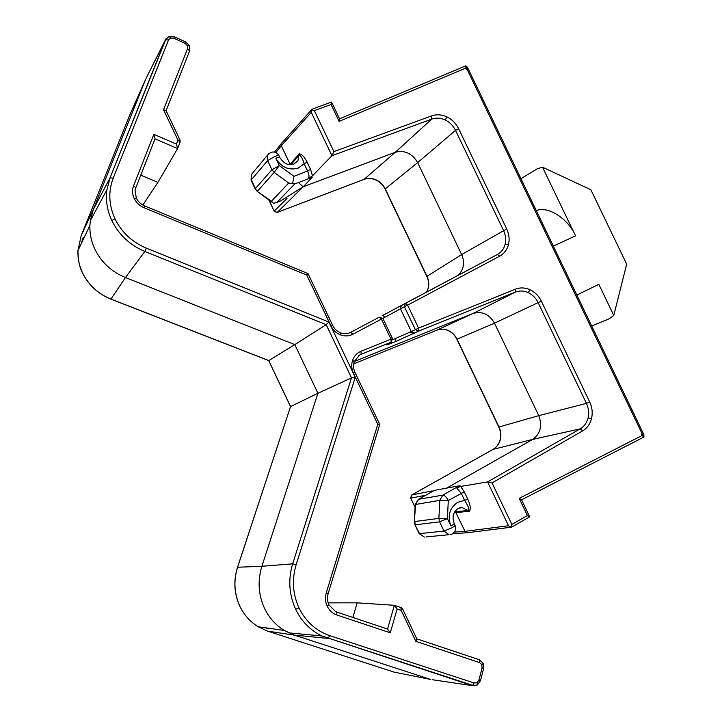 <?xml version="1.0" encoding="UTF-8"?>
<svg xmlns="http://www.w3.org/2000/svg" width="722" height="722" viewBox="0 0 722 722"><rect width="100%" height="100%" fill="white"/><g stroke="black" fill="none" stroke-linecap="round" stroke-linejoin="round"><path stroke-width="1.08" d="M392.75 339.737L415.367 329.665L404.419 306.715L382.877 318.375M289.955 164.589L299.116 153.804C301.679 153.948 304.341 156.719 307.112 162.134L304.161 163.777C302.762 159.093 301.164 156.06 299.359 154.67L291.11 164.607M454.716 511.754L468.939 510.454C468.93 508.026 467.522 504.75 464.724 500.626L461.159 493.153L456.674 487.919L460.627 486.447L464.282 491.835L467.847 499.317C470.356 504.967 470.888 508.929 469.462 511.203L454.12 512.837M81.117 235.877L93.282 209.524L145.781 79.005L129.843 114.843L81.117 235.877L77.94 250.669C77.696 258.449 79.212 265.831 82.507 272.817C88.571 285.064 98.057 293.818 110.971 299.088L268.801 360.567L294.802 344.602L125.438 277.564L110.917 299.143C98.002 293.881 88.526 285.127 82.489 272.862L82.534 272.943M290.524 406.612L237.592 567.239C233.423 580.596 234.172 593.574 239.83 606.173C243.964 614.846 250.092 621.714 258.205 626.786L267.79 631.181L394.004 672.092L430.781 679.492L294.45 635.143L267.736 631.163M267.907 628.645L265.597 627.824M458.217 275.272C463.885 269.405 465.031 262.501 461.656 254.559L417.65 162.603C412.163 153.371 404.717 149.923 395.322 152.252L303.33 186.709L277.257 212.376L364.168 179.309C368.058 177.91 372.056 178.108 376.135 179.886C380.169 181.8 383.202 184.787 385.214 188.848L426.991 276.264C428.841 280.298 429.247 284.351 428.2 288.43L426.72 291.986M179.931 139.869L166.078 110.674L163.524 109.726L187.567 48.645L187.404 45.657L185.058 43.374L173.831 38.248L170.663 38.013L168.524 39.972L113.219 178.163C108.183 191.474 108.76 205.021 114.96 218.784C121.684 232.358 132.144 242.15 146.349 248.16L328.907 322.03L355.233 377.362L296.146 564.703C291.733 579.513 292.681 593.917 298.989 607.906C305.785 621.615 316.028 630.866 329.719 635.64L474.173 683.012L477.098 682.633L478.948 680.016L480.473 680.647L477.404 684.943L472.314 685.62L474.173 683.012M432.55 679.754L472.278 685.62L321.832 635.956C310.198 630.207 301.471 621.308 295.641 609.26C289.017 594.549 288.024 579.405 292.672 563.846L351.506 377.859L326.2 324.665L144.851 251.455C129.924 245.137 118.913 234.849 111.847 220.58C107.217 210.707 105.565 200.454 106.883 189.823L110.033 177.874L166.159 38.537M497.007 254.685L497.711 254.306C501.438 252.104 503.902 248.792 505.093 244.388C506.212 239.758 505.698 235.137 503.55 230.526L455.528 130.375C453.208 125.709 449.779 122.253 445.23 119.987C440.628 117.876 436.151 117.578 431.792 119.076L331.93 155.699L312.473 175.843L308.673 178.307L312.256 177.179L303.33 186.709M436.774 330.198L436.792 330.189C440.573 328.736 444.4 328.844 448.299 330.514C452.162 332.3 455.077 335.188 457.053 339.178L499.037 427.045C500.942 431.205 501.366 435.447 500.301 439.779C499.101 444.057 496.709 447.252 493.126 449.355L411.72 494.994L432.126 490.915L432.234 491.529M454.418 532.123L465.013 531.356L508.523 525.76L487.603 481.908L580.226 428.841C584.197 426.458 586.815 422.83 588.078 417.939C589.197 413.002 588.647 408.147 586.444 403.381L538.134 302.635C535.868 298.06 532.565 294.729 528.224 292.627C523.847 290.677 519.551 290.497 515.364 292.094L515.499 289.152C520.255 287.347 525.12 287.555 530.092 289.775C535.011 292.157 538.756 295.939 541.329 301.119L589.693 401.973C592.193 407.379 592.816 412.885 591.553 418.489C590.127 424.04 587.157 428.164 582.663 430.872L492.043 482.919L511.844 524.416L527.394 515.544L519.199 498.397L521.519 499.768L529.587 516.645M82.507 272.817L82.489 272.862C79.573 267.564 78.057 260.173 77.94 250.687L89.907 225.363C89.654 233.693 91.306 241.626 94.853 249.162C101.387 262.348 111.576 271.815 125.438 277.564L144.851 251.455L146.349 248.16M146.16 78.238L165.419 39.818L110.069 177.82L93.282 209.524L90.331 220.643L89.907 225.363M239.83 606.173L239.785 606.164C234.108 593.565 233.35 580.596 237.529 567.248L261.896 566.274C257.492 580.659 258.35 594.639 264.451 608.222C268.909 617.563 275.497 624.972 284.197 630.423L294.45 635.143L327.95 638.401L329.719 635.64M591.679 325.947L609.224 318.79L613.772 315.424L598.827 284.315L576.842 295.054M613.772 315.424L626.669 264.135L590.867 189.769L542.52 167.188L575.515 235.832C568.376 218.956 548.341 205.671 536.284 210.598M81.198 243.783L83.174 237.457M452.667 533.738L466.908 532.755L465.013 531.356L455.365 511.627M434.509 490.337L418.354 499.398L434.238 490.437L446.638 488.108L532.674 439.418C540.498 433.696 542.529 425.763 538.756 415.637L494.498 323.167C489.209 314.169 482.061 310.938 473.054 313.465L354.331 361.541M492.043 482.919L487.603 481.908L460.627 486.447M446.638 488.108L459.336 485.771L460.239 485.897L456.674 487.919M290.28 164.607L281.309 145.745L275.831 152.568M328.149 602.852L357.2 602.843L352.85 617.463M268.692 360.594L290.605 406.522L317.924 393.273L294.802 344.602L326.2 324.665L328.907 322.03M296.146 564.703L292.672 563.846L261.896 566.274L317.924 393.273L351.506 377.859L355.233 377.362M142.857 205.03L157.91 182.377L140.772 175.166M331.028 326.073L332.652 325.432C334.43 328.97 337.084 331.443 340.622 332.851L340.594 334.936C336.326 333.257 333.131 330.297 331.028 326.073L306.769 275.082L144.012 207.719L144.58 205.869C140.853 204.245 138.119 201.682 136.368 198.189L134.184 198.469C132.234 194.164 132.045 189.922 133.597 185.734L153.84 134.319L176.466 144.093L177.612 148.579L157.91 182.377M336.93 612.139L387.533 629.052L394.365 605.307L357.2 602.843M294.955 183.731L276.95 202.413L280.876 200.779L303.087 186.799L298.52 182.585L294.955 183.731L288.683 183.054L274.18 172.396L279.315 165.573L293.917 176.33L292.681 183.37M382.813 315.406L497.341 254.505M529.443 516.907L527.394 515.544M508.523 525.76L510.824 527.024L511.844 524.416M510.824 527.024L511.826 526.988M519.199 498.397L642.129 435.474L643.816 437.063M642.129 435.474L641.452 434.066L643.383 435.33L644.006 436.62M641.452 434.066L642.102 433.696L643.735 435.213M642.102 433.696L467.08 69.258L467.351 67.065L466.62 67.254M467.08 69.258L466.385 69.52L466.656 67.326L466.033 66.036M466.385 69.52L465.6 65.964M465.717 68.121L339.141 121.386L339.584 118.85L331.624 102.181M339.141 121.386L331.064 104.473L331.362 102.181M328.176 593.511L379.772 424.455L377.777 424.319L353.437 373.166C351.479 368.852 351.208 364.538 352.616 360.206C354.186 355.955 356.984 352.968 361 351.262L392.488 338.537L391.107 342.192L361.144 354.276L361 351.262M312.418 109.148L311.805 109.491L311.272 112.397L281.309 145.745L281.824 143.019M331.064 104.473L314.359 110.628L311.714 109.798M314.359 110.628L333.916 151.593L331.93 155.699L311.272 112.397M387.533 629.052L390.277 632.806L336.858 614.991C332.58 613.474 329.376 610.568 327.256 606.281C325.279 601.904 324.963 597.383 326.308 592.699L377.777 424.319M478.948 680.016L482.106 667.976L481.809 664.673L479.543 662.588L415.863 641.344L416.802 638.853L402.686 609.115M394.365 605.307L397.109 608.989L390.277 632.806M394.582 605.379L400.936 607.545L401.161 610.37L397.109 608.989M306.769 275.082L307.978 273.575L144.608 205.878M153.84 134.319L155.04 138.85L135.871 187.639M176.466 144.093L177.973 140.176L180.058 142.225L177.657 148.443M163.524 109.726L177.973 140.176L180.004 140.014L180.103 142.09M290.524 406.585L268.719 360.603L110.917 299.143M466.908 532.755L467.63 532.692M303.285 186.718L294.323 195.427L303.195 186.745M333.916 151.593L431.702 115.854L431.792 119.076L395.322 152.252L364.041 179.381L277.149 212.448L274.279 211.077L286.977 198.424M464.282 491.835L448.299 500.508L439.797 500.355L415.231 504.534M414.87 524.65L419.563 533.648L443.985 531.076L439.581 521.835L415.367 524.822L414.717 521.537L438.895 518.396L447.423 518.595L448.299 500.508C446.386 496.998 444.572 495.211 442.857 495.121L418.616 499.299L415.655 504.308L414.302 521.726M276.95 202.413L273.584 203.315L271.463 201.248L288.683 183.054M276.788 202.485L280.876 200.779M257.203 191.411L271.463 201.248M542.52 167.188L537.159 168.831L520.959 178.695M467.847 499.317L457.558 502.413C449.463 508.053 447.261 515.932 450.961 526.031L447.423 518.595L439.581 521.835L438.895 518.396L439.797 500.355L442.857 495.121L459.336 485.771M469.462 511.203L462.035 507.512L460.158 507.728M299.116 153.804L297.906 160.871L294.044 164.011C290.027 164.715 285.831 166.222 279.919 157.649C279.829 157.062 278.457 157.261 275.813 158.226L279.315 165.573L271.959 169.715L267.609 160.591L251.292 179.85L255.435 188.559L271.959 169.715L274.18 172.396L257.564 191.122L255.218 188.947L257.24 191.438L272.618 202.647M431.088 492.205L432.126 490.915M425.709 495.247L410.836 498.126L411.63 495.021L493.027 449.391L532.674 439.418L580.226 428.841L582.663 430.872M447.902 330.342L448.1 330.55C444.229 328.889 440.456 328.772 436.792 330.189L353.735 363.888L436.81 330.18L473.054 313.465L515.364 292.094L418.634 331.1L395.349 341.705C387.524 344.809 384.844 345.648 387.308 344.223L391.107 342.192L391.017 339.196L381.424 319.079L352.896 334.25C349.006 336.226 344.908 336.452 340.594 334.936M413.516 333.772L410.466 332.255M395.268 338.78L395.349 341.705M293.917 176.33L307.599 170.988L304.161 163.777L298.24 168.073C288.746 170.645 281.264 167.369 275.813 158.226M256.175 625.478C249.09 620.586 243.621 614.151 239.785 606.164L239.758 606.101M187.404 45.657L189.372 45.703L189.624 50.802M189.29 45.522L185.572 41.921L185.058 43.374M144.012 207.719C139.554 205.788 136.278 202.711 134.184 198.469M170.663 38.013L169.165 36.416L165.419 39.818L168.524 39.972M445.23 119.987L446.945 116.91C452.107 119.482 456.006 123.408 458.632 128.696L506.709 228.946L461.656 254.559L426.819 276.409M114.96 218.784L111.847 220.58M350.639 332.373L379.212 317.202M352.896 334.25L350.712 332.328C347.598 333.916 344.268 334.106 340.73 332.896M458.632 128.696L455.528 130.375L417.65 162.603L385.07 189.029C383.021 184.931 379.971 181.917 375.918 179.986C371.812 178.208 367.85 178.009 364.041 179.381L363.897 179.408M505.093 244.388L508.468 244.668C507.052 249.857 504.127 253.693 499.687 256.166L407.623 305.135L418.589 328.113L515.499 289.152M506.709 228.946C509.136 234.181 509.723 239.424 508.468 244.668M298.989 607.906L295.641 609.26M431.702 115.854C436.648 114.157 441.729 114.509 446.945 116.91M481.809 664.673L483.081 663.202L479.282 659.727M479.543 662.588L479.11 659.664L416.793 638.835M335.468 611.561L336.813 612.103L336.858 614.991M326.308 592.699L328.167 593.556C327.048 597.473 327.301 601.245 328.925 604.874L327.256 606.281M477.098 682.633L477.404 684.943M498.794 427.036L456.855 339.259C454.851 335.243 451.936 332.337 448.1 330.55L448.299 330.514M379.736 424.392L355.007 372.417C353.383 368.798 353.139 365.206 354.294 361.632L352.616 360.206M355.007 372.417L353.437 373.166M589.693 401.973L586.444 403.381L538.756 415.637L498.812 427.072C500.734 431.278 501.158 435.546 500.102 439.897L500.301 439.779M528.224 292.627L530.092 289.775M588.078 417.939L591.553 418.489M358.789 355.558L361.144 354.276L359.583 355.043L354.34 361.505M575.515 235.832L553.332 246.103M415.863 641.344L401.161 610.37L402.632 608.998L401.116 607.608M392.479 338.528L382.913 318.456L381.424 319.079L379.203 317.211L350.712 332.328M415.078 507.358L410.683 498.126L415.087 507.07M269.017 200.021L274.189 211.212L268.783 199.85M307.112 162.134L310.55 169.345L312.473 175.843M541.329 301.119L494.498 323.167L456.855 339.259M405.367 303.321L404.419 306.715L407.623 305.135L405.385 303.312L401.432 305.46M177.612 148.579L155.04 138.85M187.567 48.645L189.588 50.91L166.096 110.71M312.256 177.179L298.52 182.585M133.597 185.734L135.844 187.711L135.095 190.581L136.305 198.054M474.354 685.891L321.859 635.965M394.004 672.092L395.151 672.317M411.531 495.111L410.656 498.081M492.936 449.454L493.027 449.391C496.528 447.342 498.884 444.183 500.102 439.897M418.589 328.113L418.634 331.1L415.367 329.665L418.589 328.113M482.106 667.976L483.614 668.626L480.473 680.62M274.216 211.275L276.977 212.467M499.687 256.166L497.359 254.496L405.385 303.312M426.63 292.04L428.056 288.565C429.094 284.513 428.678 280.461 426.81 276.391L385.088 189.074M106.892 189.823L110.069 177.82L113.219 178.163M169.165 36.416L174.354 36.786L173.831 38.248M418.354 499.398L415.231 504.434L414.302 521.636L414.951 524.804L419.139 533.612L424.41 537.096L419.058 533.45M454.219 523.621L454.995 525.246C455.347 525.58 454.291 526.446 451.837 527.854L443.985 531.076L449.039 534.695L426.07 536.933M455.086 525.436C456.358 528.982 455.465 531.798 452.414 533.892L450.438 534.596M459.679 507.855L462.035 507.512L458.082 508.532C453.208 511.88 451.9 516.853 454.129 523.432C454.472 523.757 453.416 524.623 450.961 526.031M278.945 155.609C277.04 152.468 274.342 151.385 270.858 152.369L267.682 155.04L267.609 160.591L274.956 156.421C277.6 155.456 278.972 155.266 279.062 155.853L279.802 157.405M308.673 178.307C309.323 176.565 308.971 174.119 307.599 170.988L310.55 169.345M252.574 173.09L251.373 174.534L251.075 180.238L251.373 174.534L268.665 153.777M255.308 189.146L251.175 180.455M384.988 317.22L382.822 315.397L401.36 305.496L400.475 308.826L411.423 331.768L414.663 333.185M387.308 344.223L391.369 342.066M335.495 611.57L328.979 604.982M258.214 626.786L284.197 630.423M321.832 635.956L288.755 632.878M106.892 189.814L90.331 220.643M511.654 527.132L529.596 516.862M521.546 499.814L643.979 437.009M643.428 435.42L643.925 435.149M643.943 434.779L467.432 67.227M465.771 65.846L339.575 118.823M331.506 102.055L312.13 109.184M483.153 663.365L483.623 668.59M332.643 325.405L307.996 273.611M185.554 41.912L174.363 36.795M237.529 567.248L290.542 406.567M511.266 527.204L467.071 532.764M274.531 152.125L281.318 143.624M311.805 109.491L281.39 143.498M382.904 318.438L379.203 317.211"/></g></svg>
